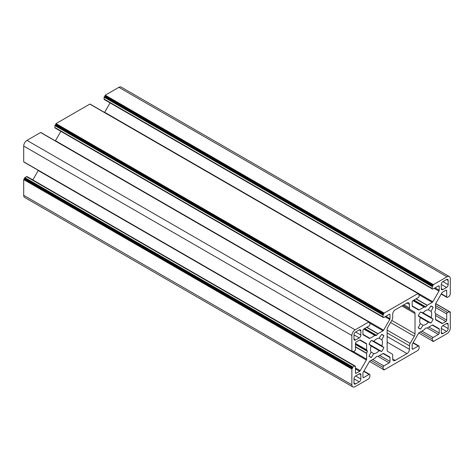 <?xml version="1.0" encoding="UTF-8"?>
<svg xmlns="http://www.w3.org/2000/svg" width="474" height="474" viewBox="0 0 474 474"><rect width="100%" height="100%" fill="white"/><g stroke="black" fill="none" stroke-linecap="round" stroke-linejoin="round"><path stroke-width="0.71" d="M392.709 317.639A3.478 2.009 -60 0 1 391.986 320.063L387.856 327.214A3.478 2.009 120 0 0 387.139 329.643L387.139 349.913A3.478 2.009 120 0 0 387.856 351.507L391.986 353.888A3.478 2.009 -60 0 1 392.709 355.482L392.709 359.014A3.478 2.009 120 0 0 393.432 360.607A3.478 2.009 120 0 0 395.168 360.43L406.982 353.61A3.478 2.009 120 0 0 409.447 349.35L409.447 345.819A3.478 2.009 -60 0 1 410.164 343.395L414.294 336.244A3.478 2.009 120 0 0 415.017 333.815L415.017 313.545A3.478 2.009 120 0 0 414.294 311.951L410.164 309.569A3.478 2.009 -60 0 1 409.447 307.976L409.447 304.444A3.478 2.009 120 0 0 408.724 302.85A3.478 2.009 120 0 0 406.982 303.028L395.168 309.848A3.478 2.009 120 0 0 392.709 314.108L392.709 317.639M418.299 315.808L430.866 323.067A12.762 7.371 120 0 0 433.1 319.18L431.073 317.444A8.467 4.888 120 0 0 431.073 311.382L433.1 307.3A12.762 7.371 120 0 0 432.069 306.465A12.762 7.371 120 0 0 430.866 305.997L433.1 307.3M420.758 312.052L433.1 319.18M430.866 305.997L428.312 309.789A8.467 4.888 120 0 0 423.063 312.822L431.073 317.444M428.312 309.789L431.073 311.382M423.063 312.822L420.515 311.975A12.762 7.371 120 0 0 418.275 315.856L420.308 317.598L428.312 322.219L430.866 323.067M373.838 341.239L371.29 340.391A12.762 7.371 120 0 0 369.05 344.278L371.083 346.014A8.467 4.888 120 0 0 371.083 352.075L369.05 356.158A12.762 7.371 120 0 0 370.081 356.993A12.762 7.371 120 0 0 371.29 357.461L373.838 353.669A8.467 4.888 120 0 0 379.093 350.636L381.641 351.483A12.762 7.371 120 0 0 383.881 347.602L381.848 345.86A8.467 4.888 120 0 0 381.848 339.799L379.093 338.205A8.467 4.888 120 0 0 373.838 341.239L381.848 345.86M369.074 356.181L371.29 357.461M371.083 352.075L373.838 353.669M371.083 346.014L379.093 350.636M369.074 344.231L381.641 351.483M371.533 340.474L383.881 347.602M441.276 288.625A2.323 1.339 120 0 0 441.756 289.691A2.323 1.339 120 0 0 442.917 289.573L446.526 287.493A2.323 1.339 120 0 0 448.167 284.649L448.167 280.478A2.323 1.339 120 0 0 447.687 279.417A2.323 1.339 120 0 0 446.526 279.536L442.917 281.615A2.323 1.339 120 0 0 441.276 284.459L441.276 288.625L442.917 289.573M360.88 330.876A2.323 1.339 120 0 0 360.4 329.815A2.323 1.339 120 0 0 359.239 329.928L355.63 332.013A2.323 1.339 120 0 0 353.989 334.857L353.989 339.023A2.323 1.339 120 0 0 354.469 340.083A2.323 1.339 120 0 0 355.63 339.971L359.239 337.885A2.323 1.339 120 0 0 360.88 335.047L360.88 330.876L359.239 329.928M353.989 382.98A2.323 1.339 120 0 0 354.469 384.041A2.323 1.339 120 0 0 355.63 383.922L359.239 381.843A2.323 1.339 120 0 0 360.88 378.999L360.88 374.833A2.323 1.339 120 0 0 360.4 373.767A2.323 1.339 120 0 0 359.239 373.885L355.63 375.965A2.323 1.339 120 0 0 353.989 378.809L353.989 382.98L355.63 383.922M441.276 332.582A2.323 1.339 120 0 0 441.756 333.643A2.323 1.339 120 0 0 442.917 333.53L446.526 331.445A2.323 1.339 120 0 0 448.167 328.601L448.167 324.435A2.323 1.339 120 0 0 447.687 323.375A2.323 1.339 120 0 0 446.526 323.487L442.917 325.573A2.323 1.339 120 0 0 441.276 328.411L441.276 332.582L442.917 333.53M383.596 353.468L389.764 357.023L383.602 353.468A1.161 0.67 120 0 0 383.022 353.527L378.033 356.412L376.629 356.347L374.898 358.22L369.91 361.099A1.161 0.67 120 0 0 369.329 361.715L363.167 372.38A1.161 0.67 120 0 0 362.93 373.186L362.93 377.055A1.161 0.67 120 0 0 363.167 377.588A1.161 0.67 120 0 0 363.748 377.529L369.08 374.454A1.161 0.67 -60 0 1 369.661 374.395A1.161 0.67 -60 0 1 369.904 374.928L369.904 376.818L368.754 378.809L355.133 386.671A4.639 2.678 -60 0 1 352.816 386.903A4.639 2.678 -60 0 1 351.856 384.775L351.856 369.05L353 367.066L354.641 366.118A1.161 0.67 -60 0 1 355.222 366.058A1.161 0.67 -60 0 1 355.464 366.592L355.464 372.748A1.161 0.67 120 0 0 355.701 373.275A1.161 0.67 120 0 0 356.282 373.222L359.636 371.284A1.161 0.67 120 0 0 360.216 370.674L366.378 360.003A1.161 0.67 120 0 0 366.621 359.197L366.621 353.426L367.374 351.376L366.621 349.818L366.621 344.047A1.161 0.67 120 0 0 366.378 343.52L360.216 339.965A1.161 0.67 120 0 0 359.636 340.024L356.282 341.961A1.161 0.67 120 0 0 355.464 343.377L355.464 349.539A1.161 0.67 -60 0 1 354.641 350.961L352.769 351.927L352.674 351.151L351.856 351.246L351.856 335.515A4.639 2.678 -60 0 1 355.133 329.833L368.754 321.97L369.08 322.729L369.809 322.421L369.904 324.53A1.161 0.67 -60 0 1 369.08 325.952L363.748 329.027A1.161 0.67 120 0 0 362.93 330.449L362.93 334.318A1.161 0.67 120 0 0 363.167 334.851L369.329 338.406A1.161 0.67 120 0 0 369.91 338.347L374.898 335.468L376.303 335.533L378.033 333.66L383.022 330.775A1.161 0.67 120 0 0 383.602 330.165L389.764 319.5A1.161 0.67 120 0 0 390.001 318.688L390.001 314.819A1.161 0.67 120 0 0 389.764 314.286A1.161 0.67 120 0 0 389.184 314.345L383.851 317.426A1.161 0.67 -60 0 1 383.27 317.479A1.161 0.67 -60 0 1 383.028 316.952L383.028 315.056L384.177 313.065L417.979 293.554L418.305 294.313L419.028 294.004L419.123 296.108A1.161 0.67 -60 0 1 418.305 297.53L412.973 300.611A1.161 0.67 120 0 0 412.155 302.033L412.155 305.902A1.161 0.67 120 0 0 412.392 306.435L418.548 309.99A1.161 0.67 120 0 0 419.129 309.931L424.123 307.045L425.853 306.921L427.252 305.238L432.247 302.359A1.161 0.67 120 0 0 432.827 301.742L438.983 291.077A1.161 0.67 120 0 0 439.226 290.272L439.226 286.403A1.161 0.67 120 0 0 438.983 285.869A1.161 0.67 120 0 0 438.403 285.929L433.07 289.004A1.161 0.67 -60 0 1 432.489 289.063A1.161 0.67 -60 0 1 432.252 288.53L432.252 286.64L433.402 284.649L447.018 276.786A4.639 2.678 -60 0 1 449.34 276.555A4.639 2.678 -60 0 1 450.3 278.682L450.3 294.407L449.151 296.392L447.509 297.34A1.161 0.67 -60 0 1 446.929 297.399A1.161 0.67 -60 0 1 446.692 296.866L446.692 290.71A1.161 0.67 120 0 0 446.449 290.183A1.161 0.67 120 0 0 445.868 290.236L442.52 292.174A1.161 0.67 120 0 0 441.94 292.784L435.772 303.455A1.161 0.67 120 0 0 435.535 304.261L435.535 310.032L434.782 312.082L435.535 313.64L435.535 319.411A1.161 0.67 120 0 0 435.772 319.938L441.94 323.493A1.161 0.67 120 0 0 442.52 323.434L445.868 321.496A1.161 0.67 120 0 0 446.692 320.08L446.692 313.918A1.161 0.67 -60 0 1 447.509 312.496L449.382 311.531L449.482 312.307L450.3 312.212L450.3 327.943A4.639 2.678 -60 0 1 447.018 333.625L433.402 341.487L433.07 340.729L432.347 341.037L432.252 338.928A1.161 0.67 -60 0 1 433.07 337.506L438.403 334.431A1.161 0.67 120 0 0 439.226 333.009L439.226 329.14A1.161 0.67 120 0 0 438.983 328.606L432.827 325.051L438.983 328.606M24.026 161.972L23.7 161.788L23.7 146.057A4.639 2.678 -60 0 1 26.982 140.375L40.598 132.513L40.93 132.702M55.345 140.867A1.161 0.67 120 0 0 55.452 140.707L60.856 131.339M383.27 317.479L55.114 128.021A1.161 0.67 -60 0 1 54.877 127.494L54.877 125.598L55.695 124.745L383.851 314.203M55.695 124.745L56.021 123.607L89.823 104.096L90.149 104.286M104.57 112.451A1.161 0.67 120 0 0 104.671 112.285L110.081 102.923M432.489 289.063L104.339 99.605A1.161 0.67 -60 0 1 104.096 99.072L104.096 97.182L104.92 96.329L433.07 285.786M104.92 96.329L105.246 95.191L118.867 87.329A4.639 2.678 -60 0 1 121.184 87.098L449.34 276.555M402.906 305.38L410.164 309.569M420.308 317.598A8.467 4.888 120 0 0 420.308 323.659L423.063 325.253A8.467 4.888 120 0 0 428.312 322.219M418.299 327.765L420.515 329.045L423.063 325.253M420.308 323.659L418.275 327.741A12.762 7.371 120 0 0 419.306 328.571A12.762 7.371 120 0 0 420.515 329.045M381.635 334.425L383.881 335.716A12.762 7.371 120 0 0 382.844 334.887A12.762 7.371 120 0 0 381.641 334.413L379.093 338.205M381.848 339.799L383.881 335.716M432.827 325.051L432.827 325.051A1.161 0.67 120 0 0 432.247 325.111L427.252 327.99L425.522 328.115L424.123 329.797L419.129 332.683A1.161 0.67 120 0 0 418.548 333.293L412.392 343.958A1.161 0.67 120 0 0 412.155 344.77L412.155 348.639A1.161 0.67 120 0 0 412.392 349.172A1.161 0.67 120 0 0 412.973 349.113L418.305 346.032A1.161 0.67 -60 0 1 418.886 345.979A1.161 0.67 -60 0 1 419.123 346.506L419.123 348.402L417.979 350.393L384.177 369.904L383.851 369.145L383.122 369.453L383.028 367.35A1.161 0.67 -60 0 1 383.851 365.928L389.184 362.847A1.161 0.67 120 0 0 390.001 361.425L390.001 357.556A1.161 0.67 120 0 0 389.764 357.023M352.816 386.903L24.66 197.445A4.639 2.678 -60 0 1 23.7 195.318L23.7 179.593L24.518 178.739L352.674 368.197M24.518 178.739L24.849 177.608L26.491 176.66A1.161 0.67 -60 0 1 27.071 176.601L355.222 366.058M32.813 179.919L38.228 170.545A1.161 0.67 120 0 0 38.311 170.379M24.618 162.469L352.769 351.927M392.709 359.014L395.168 360.43M387.139 342.151L406.982 353.61M387.139 336.469L409.447 349.35M387.139 332.944L409.447 345.819M441.276 284.459L446.526 287.493M442.917 281.615L448.167 284.649M446.526 279.536L448.167 280.478M353.989 378.809L359.239 381.843M355.63 375.965L360.88 378.999M359.239 373.885L360.88 374.833M441.276 328.411L446.526 331.445M442.917 325.573L448.167 328.601M446.526 323.487L448.167 324.435M23.7 161.788L351.856 351.246M23.7 146.057L351.856 335.515M26.982 140.375L355.133 329.833M40.598 132.513L368.754 321.97M369.08 322.16L369.572 322.444M362.93 334.318L369.91 338.347M363.754 329.027L374.898 335.468M363.872 328.956L375.064 335.42M364.393 328.66L376.303 335.533M364.719 328.47L376.629 335.343M366.675 327.344L377.867 333.803M366.882 327.22L378.033 333.66M369.904 323.197L383.022 330.775M55.452 140.707L383.602 330.165M385.007 316.756L389.764 319.5M385.83 316.282L390.001 318.688M389.184 314.345L390.001 314.819M54.877 127.494L383.028 316.952M54.877 125.598L383.028 315.056M55.203 125.029L383.359 314.487M55.695 124.176L383.851 313.634M56.021 123.607L384.177 313.065M89.823 104.096L417.979 293.554M418.305 293.744L418.797 294.028M412.155 305.902L419.129 309.931M412.973 300.611L424.123 307.045M413.091 300.54L424.289 307.004M413.618 300.238L425.522 307.111M413.944 300.048L425.853 306.921M415.894 298.922L427.092 305.386M416.101 298.804L427.252 305.238M419.123 294.781L432.247 302.359M104.671 112.285L432.827 301.742M434.231 288.334L438.983 291.077M435.055 287.86L439.226 290.272M438.403 285.929L439.226 286.403M104.096 99.072L432.252 288.53M104.096 97.182L432.252 286.64M104.428 96.613L432.578 286.071M104.92 95.76L433.07 285.218M105.246 95.191L433.402 284.649M118.867 87.329L447.018 276.786M441.359 293.791L446.692 296.866M445.868 290.236L446.692 290.71M435.713 319.897L441.94 323.493M435.535 319.399L442.52 323.434M435.535 315.53L445.868 321.496M435.535 313.634L446.692 320.08M435.535 307.478L446.692 313.918M435.535 305.582L447.509 312.496M435.636 303.745L449.151 311.554M449.974 312.028L449.482 311.744M410.164 343.395L387.139 330.1M406.982 303.028L409.447 304.444M403.931 304.788L409.447 307.976M401.887 305.967L415.017 313.545M391.791 320.406L415.017 333.815M390.558 322.539L414.294 336.244M355.63 339.971L353.989 339.023M355.63 332.013L360.88 335.047M353.989 334.857L359.239 337.885M432.578 341.013L433.07 341.298M418.738 333.021L432.252 340.824M420.284 332.019L432.252 338.928M421.919 331.071L433.07 337.506M427.252 327.99L438.403 334.431M428.893 327.042L439.226 333.009M432.247 325.111L439.226 329.14M412.155 348.639L412.973 349.113M412.973 342.957L418.305 346.032M383.359 369.43L383.851 369.714M369.519 361.443L383.028 369.24M371.059 360.436L383.028 367.35M372.7 359.488L383.851 365.928M378.033 356.412L389.184 362.847M379.674 355.464L390.001 361.425M383.022 353.527L390.001 357.556M362.93 377.055L363.748 377.529M363.748 371.373L369.08 374.454M23.7 195.318L351.856 384.775M23.7 179.593L351.856 369.05M24.026 179.024L352.182 368.482M24.518 178.171L352.674 367.628M24.849 177.608L353 367.066M26.491 176.66L354.641 366.118M355.464 372.748L356.282 373.222M355.464 368.879L359.636 371.284M355.464 367.931L360.216 370.674M38.228 170.545L366.378 360.003M353.497 351.619L366.621 359.197M355.464 346.986L366.621 353.426M355.464 346.749L366.663 353.213M355.464 344.503L367.374 351.376M355.464 344.124L367.374 350.997M355.464 343.514L366.663 349.978M355.464 343.377L366.621 349.818M359.642 340.018L366.621 344.047M352.182 351.43L352.674 351.714M23.795 161.995L351.951 351.453M40.829 132.489L369.809 322.421M90.054 104.073L419.028 294.004M441.187 294.081L446.929 297.399M435.689 303.621L450.205 312.005M432.347 341.037L433.171 341.511M413.144 342.661L418.886 345.979M383.122 369.453L383.946 369.927M363.919 371.077L369.661 374.395"/></g></svg>
